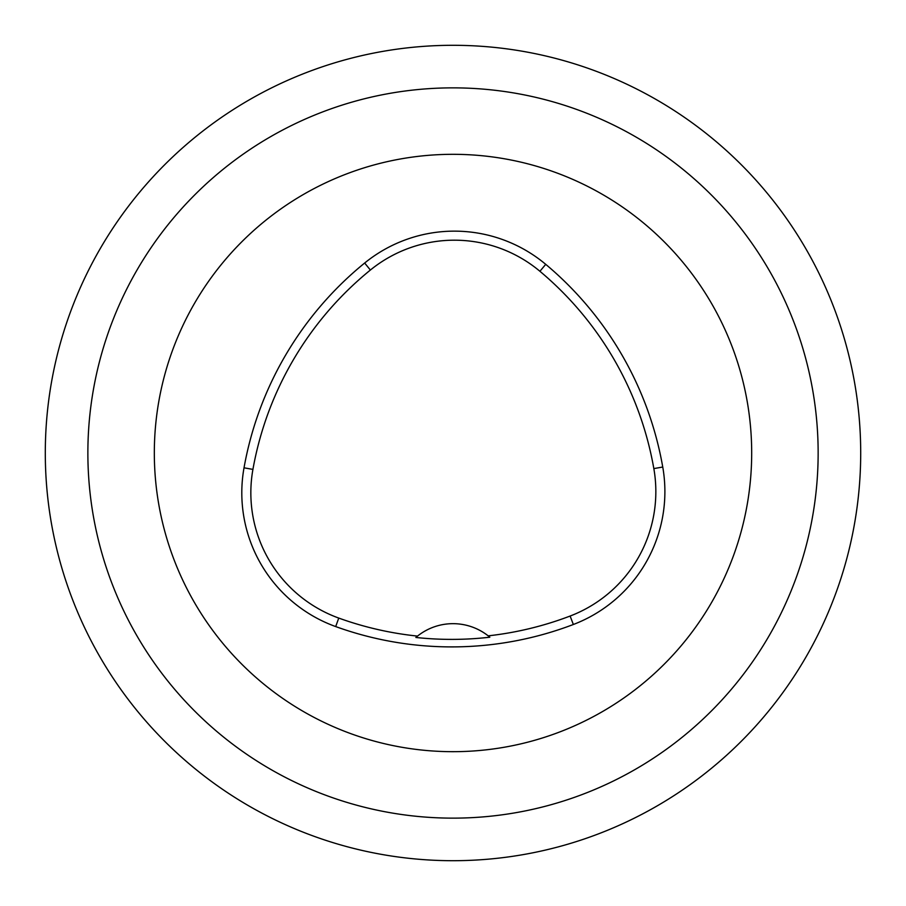 <?xml version="1.0" encoding="UTF-8"?>
<svg xmlns="http://www.w3.org/2000/svg" width="906" height="906" viewBox="0 0 906 906"><rect width="100%" height="100%" fill="white"/><g stroke="black" fill="none" stroke-linecap="round" stroke-linejoin="round"><path stroke-width="1.36" d="M154.326 453A298.674 298.674 0 0 1 602.343 194.337A298.674 298.674 0 0 1 602.343 711.663A298.674 298.674 0 0 1 154.326 453M87.871 453A365.129 365.129 0 0 1 635.57 136.783A365.129 365.129 0 0 1 635.57 769.217A365.129 365.129 0 0 1 87.871 453M45.3 453A407.7 407.7 0 0 1 656.85 99.92A407.7 407.7 0 0 1 656.85 806.08A407.7 407.7 0 0 1 45.3 453M244.02 467.813A341.347 341.347 0 0 1 364.665 263.023A142.231 142.231 0 0 1 545.729 264.337A341.347 341.347 0 0 1 662.75 467.032A142.231 142.231 0 0 1 573.351 624.494A341.347 341.347 0 0 1 335.684 626.578A142.231 142.231 0 0 1 244.02 467.813L252.921 469.399A332.287 332.287 0 0 1 370.373 270.045A133.171 133.171 0 0 1 539.919 271.279A332.287 332.287 0 0 1 653.838 468.595A133.171 133.171 0 0 1 570.123 616.035A332.287 332.287 0 0 1 488.175 635.842A56.885 56.885 0 0 1 489.829 637.201L488.175 635.842A56.885 56.885 0 0 0 417.519 636.091L415.865 637.462A333.827 333.827 0 0 0 489.829 637.201M415.865 637.462A56.885 56.885 0 0 1 417.519 636.091A332.287 332.287 0 0 1 338.753 618.073A133.171 133.171 0 0 1 252.921 469.399M370.373 270.045L364.665 263.023M539.919 271.279L545.729 264.337M653.838 468.595L662.75 467.032M570.123 616.035L573.351 624.494M338.753 618.073L335.684 626.578"/></g></svg>
